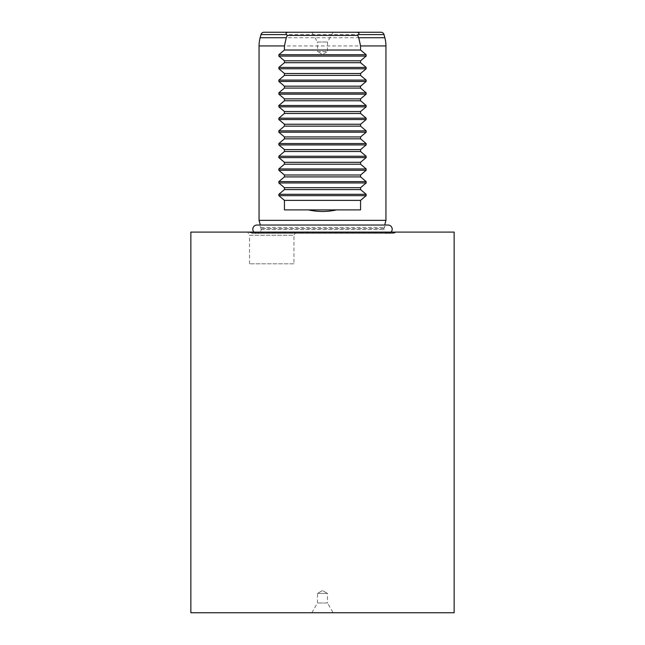 <?xml version="1.0" encoding="UTF-8"?>
<svg xmlns="http://www.w3.org/2000/svg" width="645" height="645" viewBox="0 0 645 645"><rect width="100%" height="100%" fill="white"/><g stroke="black" fill="none" stroke-linecap="round" stroke-linejoin="round"><path stroke-width="0.48" stroke-dasharray="3.23 2.42" d="M383.88 229.209A4.152 4.152 0 0 1 388.032 225.049L256.96 225.049A4.152 4.152 0 0 1 261.12 229.209A4.152 4.152 0 0 1 256.96 233.361L388.04 233.361A4.152 4.152 0 0 1 383.88 229.209M391.023 232.095A4.152 4.152 0 0 1 388.04 233.361L256.96 233.361A4.152 4.152 0 0 1 253.977 232.095M249.067 232.095L395.933 232.095L249.067 232.095L249.897 232.676L395.103 232.676L249.897 232.676A3.805 3.805 0 0 0 252.074 233.361L392.926 233.361L252.074 233.361M395.933 232.095L395.103 232.676A3.805 3.805 0 0 1 392.926 233.361M257.315 233.361L387.685 233.361L257.315 233.361A3.805 3.805 0 0 0 261.12 229.556L261.12 228.556A3.805 3.805 0 0 0 260.991 227.572L260.314 225.049M387.685 233.361A3.805 3.805 0 0 1 383.88 229.556L383.88 228.556A3.805 3.805 0 0 1 384.009 227.572L384.686 225.049M264.039 32.25L380.961 32.25M293.951 263.813L249.542 263.813L293.951 263.813L293.951 235.264L249.542 235.264L247.712 232.095L295.781 232.095L247.712 232.095M249.542 263.813L249.542 235.264L293.951 235.264L295.781 232.095M311.874 612.75L317.501 602.994L317.501 593.432L327.499 593.432L327.499 602.994L317.501 602.994L327.499 602.994L333.126 612.75L311.874 612.75L333.126 612.75M322.5 590.546L317.501 593.432L327.499 593.432L322.5 590.546L317.501 593.432L322.5 590.546L327.499 593.432L322.5 590.546M333.126 32.25L327.499 42.006L327.499 51.568L317.501 51.568L317.501 42.006L327.499 42.006L317.501 42.006L311.874 32.25L333.126 32.25L311.874 32.25M317.501 51.568L327.499 51.568L322.5 54.454L317.501 51.568M454.144 612.75L190.856 612.75M190.856 232.095L454.144 232.095M259.056 220.356L385.944 220.356M360.563 209.891L284.437 209.891M261.12 229.556L383.88 229.556L261.12 229.556M260.991 227.572L384.009 227.572L260.991 227.572M383.88 228.556L261.12 228.556L383.88 228.556M260.137 37.733L384.863 37.733M259.056 45.94L385.944 45.94M260.975 34.604L384.025 34.604"/><path stroke-width="0.97" d="M253.977 232.095A4.152 4.152 0 0 1 256.96 225.049A4.152 4.152 0 0 0 256.96 225.049L388.04 225.049A4.152 4.152 0 0 1 391.023 232.095M288.541 32.25L380.961 32.25A3.169 3.169 0 0 1 384.025 34.604L384.863 37.733A31.718 31.718 0 0 1 385.944 45.94L360.563 45.94L360.563 50.012L366.158 54.736L366.158 56.083L360.563 60.799L360.563 62.702L366.158 67.419L366.158 68.765L360.563 73.49L360.563 75.392L366.158 80.109L366.158 81.455L360.563 86.18L360.563 88.083L366.158 92.799L366.158 94.146L360.563 98.862L360.563 100.765L366.158 105.49L366.158 106.836L360.563 111.553L360.563 113.456L366.158 118.18L366.158 119.519L360.563 124.243L360.563 126.146L366.158 130.862L366.158 132.209L360.563 136.934L360.563 138.836L366.158 143.553L366.158 144.899L360.563 149.616L360.563 151.519L366.158 156.243L366.158 157.59L360.563 162.306L360.563 164.209L366.158 168.934L366.158 170.28L360.563 174.997L360.563 176.899L366.158 181.616L366.158 182.962L360.563 187.687L360.563 189.59L366.158 194.306L366.158 195.653L360.563 200.369L360.563 209.891L336.593 209.891C327.2 212.003 317.8 212.003 308.407 209.891L284.437 209.891L284.437 200.369L278.842 195.653L278.842 194.306L284.437 189.59L284.437 187.687L278.842 182.962L278.842 181.616L284.437 176.899L284.437 174.997L278.842 170.28L278.842 168.934L284.437 164.209L284.437 162.306L278.842 157.59L278.842 156.243L284.437 151.519L284.437 149.616L278.842 144.899L278.842 143.553L284.437 138.836L284.437 136.934L278.842 132.209L278.842 130.862L284.437 126.146L284.437 124.243L278.842 119.519L278.842 118.18L284.437 113.456L284.437 111.553L278.842 106.836L278.842 105.49L284.437 100.765L284.437 98.862L278.842 94.146L278.842 92.799L284.437 88.083L284.437 86.18L278.842 81.455L278.842 80.109L284.437 75.392L284.437 73.49L278.842 68.765L278.842 67.419L284.437 62.702L284.437 60.799L278.842 56.083L278.842 54.736L284.437 50.012L284.437 45.94L286.267 37.733L287.339 35.419L286.557 34.604C285.517 33.137 286.178 32.355 288.541 32.25L264.039 32.25A3.169 3.169 0 0 0 260.975 34.604L260.137 37.733A31.718 31.718 0 0 0 259.056 45.94L259.056 220.356L385.944 220.356L385.944 45.94M356.459 32.25C358.822 32.347 359.483 33.137 358.443 34.604L357.661 35.419L358.733 37.733L360.563 45.94M190.856 612.75L454.144 612.75L454.144 232.095L190.856 232.095L190.856 612.75M384.686 225.049L385.944 220.356M260.314 225.049L259.056 220.356M284.437 50.012L360.563 50.012M360.563 60.799L284.437 60.799M284.437 62.702L360.563 62.702M360.563 73.49L284.437 73.49M284.437 75.392L360.563 75.392M360.563 86.18L284.437 86.18M284.437 88.083L360.563 88.083M360.563 98.862L284.437 98.862M284.437 100.765L360.563 100.765M360.563 111.553L284.437 111.553M284.437 113.456L360.563 113.456M360.563 124.243L284.437 124.243M284.437 126.146L360.563 126.146M360.563 136.934L284.437 136.934M284.437 138.836L360.563 138.836M360.563 149.616L284.437 149.616M284.437 151.519L360.563 151.519M360.563 162.306L284.437 162.306M284.437 164.209L360.563 164.209M360.563 174.997L284.437 174.997M284.437 176.899L360.563 176.899M360.563 187.687L284.437 187.687M284.437 189.59L360.563 189.59M360.563 200.369L284.437 200.369M336.593 209.891L308.407 209.891M287.339 35.419L357.661 35.419M286.267 37.733L260.137 37.733M284.437 45.94L259.056 45.94M384.025 34.604L358.443 34.604M286.557 34.604L260.975 34.604M384.863 37.733L358.733 37.733M366.158 54.736L278.842 54.736M278.842 56.083L366.158 56.083M366.158 67.419L278.842 67.419M278.842 68.765L366.158 68.765M366.158 80.109L278.842 80.109M278.842 81.455L366.158 81.455M366.158 92.799L278.842 92.799M278.842 94.146L366.158 94.146M366.158 105.49L278.842 105.49M278.842 106.836L366.158 106.836M366.158 118.18L278.842 118.18M278.842 119.519L366.158 119.519M366.158 130.862L278.842 130.862M278.842 132.209L366.158 132.209M366.158 143.553L278.842 143.553M278.842 144.899L366.158 144.899M366.158 156.243L278.842 156.243M278.842 157.59L366.158 157.59M366.158 168.934L278.842 168.934M278.842 170.28L366.158 170.28M366.158 181.616L278.842 181.616M278.842 182.962L366.158 182.962M366.158 194.306L278.842 194.306M278.842 195.653L366.158 195.653"/></g></svg>
